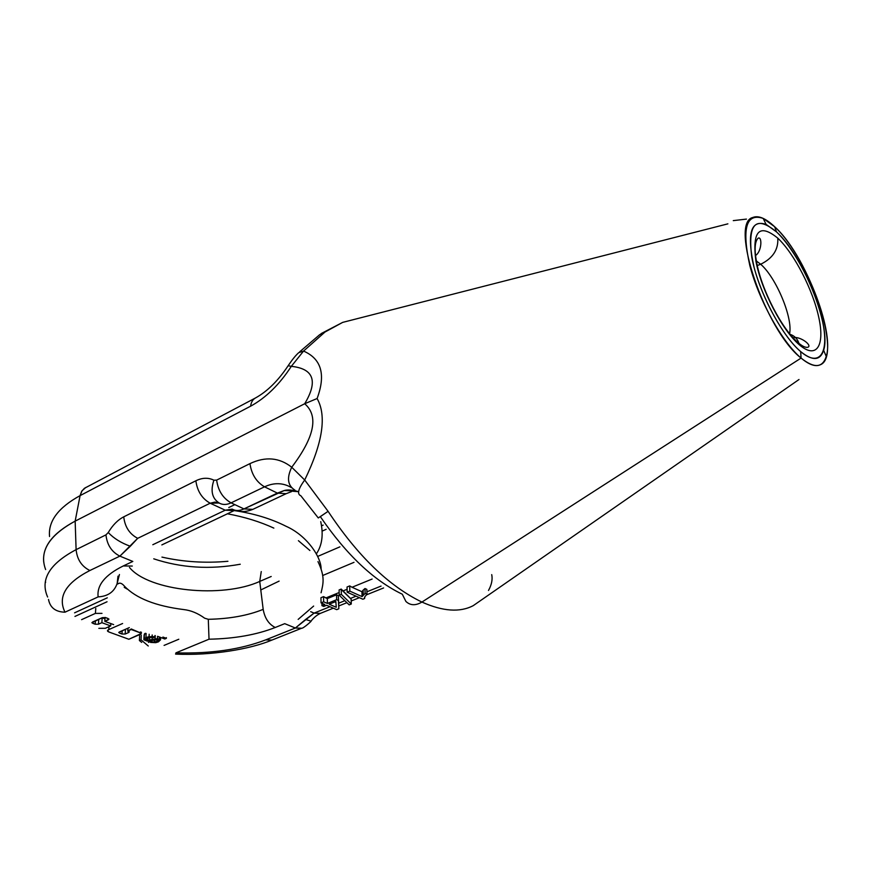 <?xml version="1.0" encoding="UTF-8"?>
<svg xmlns="http://www.w3.org/2000/svg" width="871" height="871" viewBox="0 0 871 871"><rect width="100%" height="100%" fill="white"/><g stroke="black" fill="none" stroke-linecap="round" stroke-linejoin="round"><path stroke-width="1.31" d="M255.399 398.014L255.388 398.014C252.742 399.484 251.142 402.206 250.608 406.191C265.84 397.873 279.417 384.59 291.317 366.343L303.554 351.078L324.992 332.025L342.695 322.379L353.517 319.613L342.695 322.379L319.701 334.682L324.992 332.025L303.554 351.078L298.764 352.646L303.554 351.078C321.432 358.83 325.95 374.639 317.098 398.526L304.687 403.741L75.156 521.13C52.543 533.248 42.069 546.966 43.746 562.296M288.159 365.722L291.317 366.343L303.554 351.078C321.432 358.83 325.95 374.639 317.098 398.526L304.687 403.741C318.198 381.15 313.745 368.683 291.317 366.343L288.159 365.722C278.187 380.714 267.255 391.482 255.388 398.014C252.742 399.484 251.142 402.206 250.608 406.191C265.84 397.873 279.417 384.59 291.317 366.343C313.745 368.683 318.198 381.15 304.687 403.741L75.156 521.13L76.104 549.645C49.44 563.809 39.935 579.607 47.622 597.016C39.935 579.607 49.44 563.809 76.104 549.645L105.957 534.87L76.104 549.645C77.127 559.53 81.711 566.488 89.876 570.505C65.75 582.939 57.464 596.831 64.987 612.193L98.14 596.885C96.681 585.29 105.043 574.98 123.247 565.965C105.043 574.98 96.681 585.29 98.14 596.885C107.95 596.33 114.286 591.855 117.16 583.439L117.727 584.016C119.632 582.383 121.896 583.135 124.52 586.259C136.007 598.279 155.746 606.053 183.737 609.569C190.847 610.353 197.826 613.238 204.674 618.203L208.3 619.303C229.519 618.878 247.821 615.568 263.184 609.373C264.751 618.203 268.769 624.246 275.236 627.49L284.719 623.658L275.236 627.49C256.607 634.796 234.528 638.704 209.018 639.205L175.942 652.847L175.594 654.121L175.942 652.847C210.553 653.849 240.461 649.537 265.677 639.891L295.378 628.013L284.719 623.658L295.378 628.013L301.638 628.241M756.366 260.973L760.677 264.251C772.806 258.295 778.511 249.596 777.781 238.142C794.363 253.701 813.057 290.119 818.903 317.948C824.968 345.961 816.388 359.549 799.284 344.753C782.267 330.403 761.265 290.043 755.897 261.05C752.054 230.826 759.349 223.194 777.781 238.142C778.511 249.596 772.806 258.295 760.677 264.251L757.28 265.524L760.677 264.251C776.148 277.522 793.002 317.893 789.583 333.669C793.002 317.893 776.148 277.522 760.677 264.251L756.366 260.973M792.534 337.97C798.903 335.193 812.839 345.319 807.874 347.268C805.631 347.725 802.648 346.418 798.936 343.348C797.477 338.841 794.537 335.836 790.117 334.322C794.537 335.836 797.477 338.841 798.936 343.348L799.284 344.753C816.388 359.549 824.968 345.961 818.903 317.948C813.057 290.119 794.363 253.701 777.781 238.142C759.349 223.194 752.054 230.826 755.897 261.05C761.265 290.043 782.267 330.403 799.284 344.753L798.936 343.348C782.539 330.49 761.287 289.597 756.485 261.627C754.264 249.433 754.787 241.637 758.053 238.251C762.31 235.791 761.907 251.556 755.56 255.464M763.17 218.392C746.109 212.753 741.657 228.463 749.811 265.513C758.881 300.343 782.289 342.357 801.08 358.079L800.667 351.579C819.894 368.085 829.366 352.581 822.529 321.225C815.942 290.065 795.103 249.433 776.518 231.904C755.821 214.963 747.579 223.444 751.793 257.348C757.792 289.978 781.527 335.564 800.667 351.579L801.08 358.079C814.189 368.564 822.572 368.008 826.241 356.391C834.788 330.512 803.704 253.036 774.624 226.71L776.518 231.904L774.624 226.71L763.17 218.392L766.088 224.37C750.628 219.394 746.632 233.755 754.112 267.451C762.386 299.08 783.573 337.164 800.667 351.579C812.589 361.204 820.242 360.768 823.628 350.273C831.555 326.875 803.062 255.813 776.518 231.904L766.088 224.37M799.012 379.506L473.258 605.639C459.975 612.618 442.86 611.42 421.923 602.068C388.999 586.194 357.72 555.959 328.095 511.331L320.332 516.634C346.331 554.609 373.67 580.467 402.315 594.229L405.908 601.458C410.306 605.574 415.641 605.77 421.923 602.068L801.08 358.079C808.996 364.688 815.354 366.941 820.144 364.84C842.954 356.772 809.529 257.772 774.624 226.71C765.674 218.294 758.401 215.213 752.805 217.478C729.016 222.769 765.195 330.294 801.08 358.079L421.923 602.068C388.999 586.194 357.72 555.959 328.095 511.331L304.698 480.008C322.727 442.925 326.865 415.761 317.098 398.526C326.865 415.761 322.727 442.925 304.698 480.008L291.731 467.237C314.551 437.079 318.862 415.913 304.687 403.741C318.862 415.913 314.551 437.079 291.731 467.237C279.341 457.493 265.415 456.284 249.955 463.622L216.639 480.106L213.896 480.193C208.3 477.45 202.301 477.635 195.877 480.781L123.736 516.841C117.814 519.889 112.664 525.126 108.254 532.54L105.957 534.87C107.057 544.898 111.695 551.985 119.871 556.134C111.695 551.985 107.057 544.898 105.957 534.87L108.254 532.54C113.796 538.387 121.145 542.971 130.312 546.259L119.871 556.134L89.876 570.505C81.711 566.488 77.127 559.53 76.104 549.645L75.156 521.13C48.776 535.556 38.934 551.691 45.63 569.547M234.854 504.636L228.779 507.532L234.854 504.636M219.067 502.992L210.183 503.22L137.705 538.322L119.871 556.134L132.828 561.436L123.247 565.965L132.294 566.052L123.247 565.965L132.828 561.436L119.871 556.134L89.876 570.505C65.75 582.939 57.464 596.831 64.987 612.193L98.14 596.885C107.95 596.33 114.286 591.855 117.16 583.439L117.727 584.016C119.632 582.383 121.896 583.135 124.52 586.259C136.007 598.279 155.746 606.053 183.737 609.569C190.847 610.353 197.826 613.238 204.674 618.203L208.3 619.303L209.018 639.205C234.528 638.704 256.607 634.796 275.236 627.49C268.769 624.246 264.751 618.203 263.184 609.373L259.732 581.425L271.197 576.482L259.732 581.425L263.184 609.373C247.821 615.568 229.519 618.878 208.3 619.303L209.018 639.205L175.942 652.847C210.553 653.849 240.461 649.537 265.677 639.891L271.937 640.076L301.595 628.263C303.173 628.72 312.678 620.163 310.98 621.154L311.328 620.718L310.98 621.154C313.68 617.681 316.783 615.1 320.31 613.402L333.299 608.176M117.16 583.407L118.01 576.134L117.16 583.439L119.436 574.512M129.474 567.457C148.789 591.246 222.475 598.573 259.732 581.425L261.256 571.561L259.732 581.425C222.475 598.573 148.789 591.246 129.474 567.457M317.697 556.427L339.897 546.846L317.697 556.427M322.629 575.535L353.996 562.339L322.629 575.535M491.723 574.62C492.725 579.433 491.647 584.713 488.5 590.462M405.908 601.458C410.306 605.574 415.641 605.77 421.923 602.068C442.86 611.42 459.975 612.618 473.258 605.639M326.168 529.318L322.314 531.027L326.168 529.318M240.254 564.234C210.009 569.732 181.168 567.925 153.753 558.823C181.168 567.925 210.009 569.732 240.254 564.234M227.919 561.283C205.306 563.319 183.324 561.926 161.952 557.102C183.324 561.926 205.306 563.319 227.919 561.283M255.312 398.058L84.389 488.315L81.645 491.375L80.088 495.621L250.608 406.191L80.088 495.621L75.156 521.13L80.088 495.621C58.237 507.63 48.057 521.272 49.549 536.536C48.057 521.272 58.237 507.63 80.088 495.621L82.026 490.776L85.794 487.466M318.274 517.962L328.095 511.331L304.698 480.008C298.176 488.969 296.891 494.205 300.811 495.719C296.891 494.205 298.176 488.969 304.698 480.008L291.731 467.237C279.341 457.493 265.415 456.284 249.955 463.622L216.639 480.106L213.896 480.193C208.3 477.45 202.301 477.635 195.877 480.781L123.736 516.841C117.814 519.889 112.664 525.126 108.254 532.54C113.796 538.387 121.145 542.971 130.312 546.259L137.705 538.322C129.55 534.065 124.891 526.901 123.736 516.841C124.891 526.901 129.55 534.065 137.705 538.322L210.183 503.22C202.028 498.637 197.26 491.146 195.877 480.781C197.26 491.146 202.028 498.637 210.183 503.22L225.23 510.199L152.806 544.723L225.23 510.199L232.187 509.121M294.953 490.144C287.648 485.593 286.581 477.961 291.731 467.237C286.581 477.961 287.648 485.593 294.953 490.144M298.601 491.712C292.46 489.872 287.648 489.48 284.175 490.547L277.381 493.106L264.534 486.824C256.39 482.011 251.523 474.281 249.955 463.622C251.523 474.281 256.39 482.011 264.534 486.824L231.076 502.861L243.956 508.904C239.667 510.874 235.932 511.037 232.753 509.383C235.932 511.037 239.667 510.874 243.956 508.904L252.797 509.372L243.956 508.904L277.381 493.106L264.534 486.824L231.076 502.861C226.765 504.853 222.943 504.984 219.59 503.253C212.154 498.756 210.259 491.07 213.896 480.193C210.259 491.07 212.154 498.756 219.59 503.253L214.941 502.088L210.183 503.22L225.23 510.199L234.136 510.613L225.23 510.199M291.633 487.716C283.14 482.676 274.104 482.382 264.534 486.824C274.104 482.382 283.14 482.676 291.633 487.716M295.879 490.928L284.175 490.547L243.956 508.904L231.076 502.861C226.765 504.853 222.943 504.984 219.59 503.253M292.819 491.255L298.601 491.68M286.145 493.694L277.381 493.106L286.145 493.694L291.643 491.582M252.873 509.339L286.08 493.726M231.076 502.861C222.911 498.201 218.098 490.623 216.639 480.106C218.098 490.623 222.911 498.201 231.076 502.861M64.987 612.193C55.613 611.954 50.115 607.708 48.504 599.455C50.115 607.708 55.613 611.954 64.987 612.193M74.96 616.428L107.046 601.763L74.96 616.428M148.429 642.406L150.629 641.47L148.429 642.406M95.777 608.491L95.407 613.391L81.591 619.651L95.407 613.391L101.994 613.369L95.407 613.391L95.777 608.491M104.988 618.9L102.179 617.855L98.75 619.401L98.434 624.213L95.189 624.224L91.869 622.732L102.386 617.615L105.652 617.604L108.973 619.107L104.836 621.361L113.655 624.616L104.836 621.361L105.086 617.419L104.836 621.361L108.309 619.804L108.026 618.486L105.652 617.604L102.386 617.615L92.511 622.046L92.827 623.353L95.189 624.224L95.418 620.74L95.189 624.224L98.434 624.213L98.75 619.401L102.179 617.855L101.874 622.678L98.434 624.213L101.874 622.678L102.179 617.855L104.988 618.9M111.39 623.778L110.802 624.039L111.39 623.778M143.9 639.118L144.096 634.981L144.172 638.715L144.39 633.99L145.315 633.271L144.161 635.111M166.394 637.637L166.361 638.345L162.91 637.06L166.361 638.345L164.815 639.009L166.394 637.637M158.097 636.505L164.815 639.009L158.097 636.505M164.086 645.4L178.805 639.238L164.086 645.4M271.937 640.076L265.677 639.891L295.378 628.013L305.601 619.477L310.98 621.154L305.601 619.477L314.093 613.108L320.31 613.391L314.093 613.108L329.924 606.717L314.093 613.108L310.675 611.66L314.093 613.108L295.378 628.013L301.595 628.263M320.953 597.702L323.555 596.635L325.885 597.952L339.146 592.53L325.885 597.952L327.333 598.584L327.409 603.451L323.631 601.807L321.029 602.863L324.807 604.496L321.954 605.661L323.729 606.423L326.581 605.269L336.707 609.646L338.83 608.796L338.427 600.467L336.652 599.694L327.409 603.451L323.631 601.807L321.029 602.863L324.807 604.496L321.954 605.661L323.729 606.423L326.581 605.269L336.707 609.646L338.83 608.796L338.427 600.467L336.652 599.694L327.409 603.451L327.333 598.584L323.555 596.635L323.631 601.807L323.555 596.635L320.953 597.702L321.029 602.863L320.953 597.702M339.102 589.95L341.225 589.079L342.836 591.017L347.104 589.275L342.836 591.017L350.414 598.442L356.032 596.178L350.414 598.442L351.155 599.096L351.285 604.028L341.345 594.36L339.211 595.231L349.184 604.877L351.285 604.028L341.345 594.36L339.211 595.231L349.184 604.877L351.285 604.028L351.155 599.096L341.225 589.079L341.345 594.36L341.225 589.079L339.102 589.95L339.211 595.231L339.102 589.95M347.05 587L349.707 585.911L352.036 587.261L372.113 579.052L352.036 587.261L349.707 585.911L349.837 591.126L347.17 592.215L362.859 599.226L364.568 598.54L364.873 596.657L366.985 594.262L365.134 593.423L362.086 596.613L349.837 591.126L347.17 592.215L362.859 599.226L364.568 598.54L364.873 596.657L366.985 594.262L365.134 593.423L362.086 596.613L349.837 591.126L349.707 585.911L347.05 587L347.17 592.215L347.05 587M361.944 591.736L362.086 596.613L361.944 591.736L352.036 587.261L361.944 591.736L363.163 590.113L363.305 595.002L363.163 590.113L361.944 591.736M366.833 589.362L364.993 588.524L363.163 590.113L364.993 588.524L365.134 593.423L364.993 588.524L366.833 589.362L366.985 594.262L366.833 589.362M366.909 591.79L381.052 586.085L366.909 591.79M364.535 597.484L364.568 598.54L364.535 597.484M338.699 603.178L344.851 600.685L338.699 603.178L338.83 608.796L338.329 595.601L336.565 594.817L327.333 598.584L336.565 594.817L336.652 599.694L336.565 594.817L338.329 595.601L338.699 603.178M329.184 604.213L335.847 601.513L336.239 607.272L329.184 604.213L335.847 601.513L336.239 607.272L329.184 604.213M321.922 603.255L321.954 605.661L321.922 603.255M335.901 602.329L334.91 601.894L335.901 602.329M110.693 625.922L101.874 622.678L110.693 625.922L110.835 623.571L110.693 625.922L105.293 628.307L110.693 625.922M98.848 628.329L105.293 628.307L98.848 628.329M118.783 632.586L122.005 634.023L125.195 634.023L128.636 632.52L127.819 631.04L131.271 629.526L140.416 632.912L140.634 634.186L128.854 639.26L109.343 632.15C107.046 631.312 106.861 630.462 108.788 629.591L122.604 623.505L108.788 629.591L108.962 626.685L108.788 629.591L107.492 630.942L109.343 632.15L128.854 639.26L141.309 633.5L140.46 631.932L140.416 632.912L131.303 628.971L127.819 631.04L127.972 628.187L127.819 631.04L129.3 631.845L128.636 632.52L128.69 631.366L128.636 632.52L125.195 634.023L125.446 629.287L125.195 634.023L122.005 634.023L122.18 630.713L122.005 634.023L119.697 633.184L119.447 631.911L129.311 627.599L118.794 632.379M154.929 635.536L154.875 636.941L149.061 636.636L145.936 637.594L143.867 639.706L147.297 641.121L157.934 639.619L158.522 640.337L156.998 641.394L150.585 642.428L155.724 642.667L158.413 641.862L160.493 639.847L157.466 638.585L147.787 640.25L145.838 639.532L149.529 637.441L153.536 637.605L154.875 636.941L152.131 636.429L145.936 637.594L144.172 638.715L143.933 639.837L147.297 641.121L157.934 639.619L158.522 640.337L156.998 641.394L150.585 642.428L155.724 642.667L158.413 641.862L160.46 639.771L157.466 638.585L147.787 640.25L145.838 639.532L149.529 637.441L153.536 637.605L154.875 636.941L154.929 635.536M146.578 638.497L146.513 640.043L146.578 638.497M147.896 637.888L147.787 640.25L147.896 637.888M149.638 637.42L149.518 640.065L149.638 637.42M152.24 637.332L152.153 639.39L152.24 637.332M155.267 635.612L155.125 638.704L155.267 635.612M157.564 636.298L157.466 638.585L157.564 636.298M159.404 636.995L159.317 638.944L159.404 636.995M160.558 637.42L160.46 639.771L160.558 637.42M150.661 640.784L150.585 642.428L150.661 640.784M152 640.446L151.946 641.764L152 640.446M154.515 639.782L154.417 642.036L154.515 639.782M157.085 639.434L156.998 641.394L157.085 639.434M146.132 633.489L145.936 637.594L146.132 633.489M149.17 634.24L149.061 636.636L149.17 634.24M152.196 634.948L152.131 636.429L152.196 634.948M141.265 635.122L141.037 639.847L139.414 640.544L141.69 642.384L139.414 640.544L139.643 635.819L139.414 640.544L141.037 639.847L148.266 645.988L141.037 639.847L141.265 635.122M298.764 352.646C295.857 355.183 292.395 359.418 288.377 365.385M299.668 351.83L319.701 334.682M321.138 333.593L342.695 322.379L727.884 223.847M733.284 220.624L746.447 219.1M826.231 356.391L823.628 350.273M124.226 587.348L127.329 589.144M298.154 619.401L313.647 606.064M321.072 592.781C323.381 583.211 325.101 576.602 317.969 561.599M309.902 550.505L298.405 540.684M117.193 583.428L117.868 583.886M321.715 525.736L323.141 525.104M316.413 553.793C322.128 545.3 323.566 534.576 320.735 521.62M300.811 495.719L318.253 517.929M236.291 510.537C241.234 512.213 246.743 511.821 252.808 509.372M161.843 544.908L234.059 510.646M107.307 597.811L74.568 612.836M321.127 568.992C321.247 557.157 306.962 535.469 286.036 526.269C271.164 518.724 253.886 513.498 234.223 510.58M260.788 589.961L279.112 581.109M338.775 605.966L346.93 602.688M351.209 600.968L359.396 597.68M366.234 594.926L383.599 587.947M175.67 654.121C211.609 655.787 250.663 649.058 271.839 640.109M45.597 582.416L45.423 581.175M227.451 513.792C244.707 517.015 260.168 521.783 273.842 528.109M141.309 633.5L141.374 632.194M160.493 639.847L160.591 637.43"/></g></svg>
